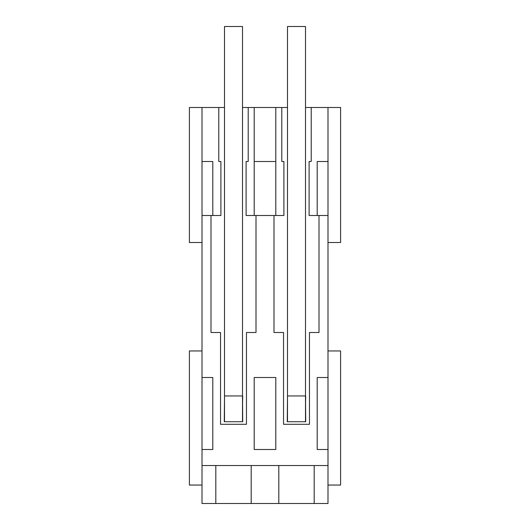 <?xml version="1.0" encoding="UTF-8"?>
<svg xmlns="http://www.w3.org/2000/svg" width="530" height="530" viewBox="0 0 530 530"><rect width="100%" height="100%" fill="white"/><g stroke="black" fill="none" stroke-linecap="round" stroke-linejoin="round"><path stroke-width="0.79" d="M202.003 485.049L189.402 485.049L189.402 350.953L202.003 350.953M327.997 350.953L340.598 350.953L340.598 485.049L327.997 485.049M278.813 503.5L202.003 503.5L202.003 215.498L211 215.498L211 332.502L220.54 332.502L220.54 424.298L246.463 424.298L246.463 332.502L256.003 332.502L256.003 215.498L273.997 215.498L273.997 332.502L283.537 332.502L283.537 424.298L309.46 424.298L309.46 332.502L319 332.502L319 215.498L327.997 215.498L327.997 503.5L278.813 503.5L278.813 465.519M202.003 242.501L189.402 242.501L189.402 107.497L202.003 107.497L202.003 215.498M202.003 377.499L212.802 377.499L212.802 449.5L202.003 449.5M202.003 465.519L327.997 465.519M327.997 377.499L317.198 377.499L317.198 449.5L327.997 449.5M254.201 449.5L275.799 449.5L275.799 377.499L254.201 377.499L254.201 449.5M211 215.498L220.897 215.498L220.897 161.498L218.791 161.498L218.791 107.497L224.501 107.497M202.003 161.498L212.802 161.498L212.802 215.498M202.003 107.497L218.791 107.497M242.501 107.497L254.201 107.497L254.201 215.498L256.003 215.498M287.498 107.497L254.201 107.497M305.499 107.497L340.598 107.497L340.598 242.501L327.997 242.501M215.816 503.5L215.816 465.519M248.206 107.497L248.206 161.498L246.099 161.498L246.099 215.498L254.201 215.498M224.501 396.347L224.276 421.728L242.727 421.728L242.501 396.347M251.187 503.5L251.187 465.519M254.201 161.498L275.799 161.498M273.997 215.498L283.901 215.498L283.901 161.498L281.794 161.498L281.794 107.497M242.727 396.347L242.501 404.728M311.209 107.497L311.209 161.498L309.103 161.498L309.103 215.498L317.198 215.498L317.198 161.498L327.997 161.498L327.997 107.497M327.997 161.498L327.997 215.498M317.198 377.499L317.198 449.5M314.184 503.5L314.184 465.519M317.198 161.498L317.198 215.498L319 215.498M287.498 396.347L287.273 421.728L305.724 421.728L305.499 396.347M275.799 107.497L275.799 215.498M305.724 396.347L305.499 404.728M224.501 421.728L224.501 26.5L242.501 26.5L242.501 395.95L224.501 395.95M242.501 421.728L242.501 395.95M287.498 421.728L287.498 26.5L305.499 26.5L305.499 395.95L287.498 395.95M305.499 421.728L305.499 395.95"/></g></svg>
